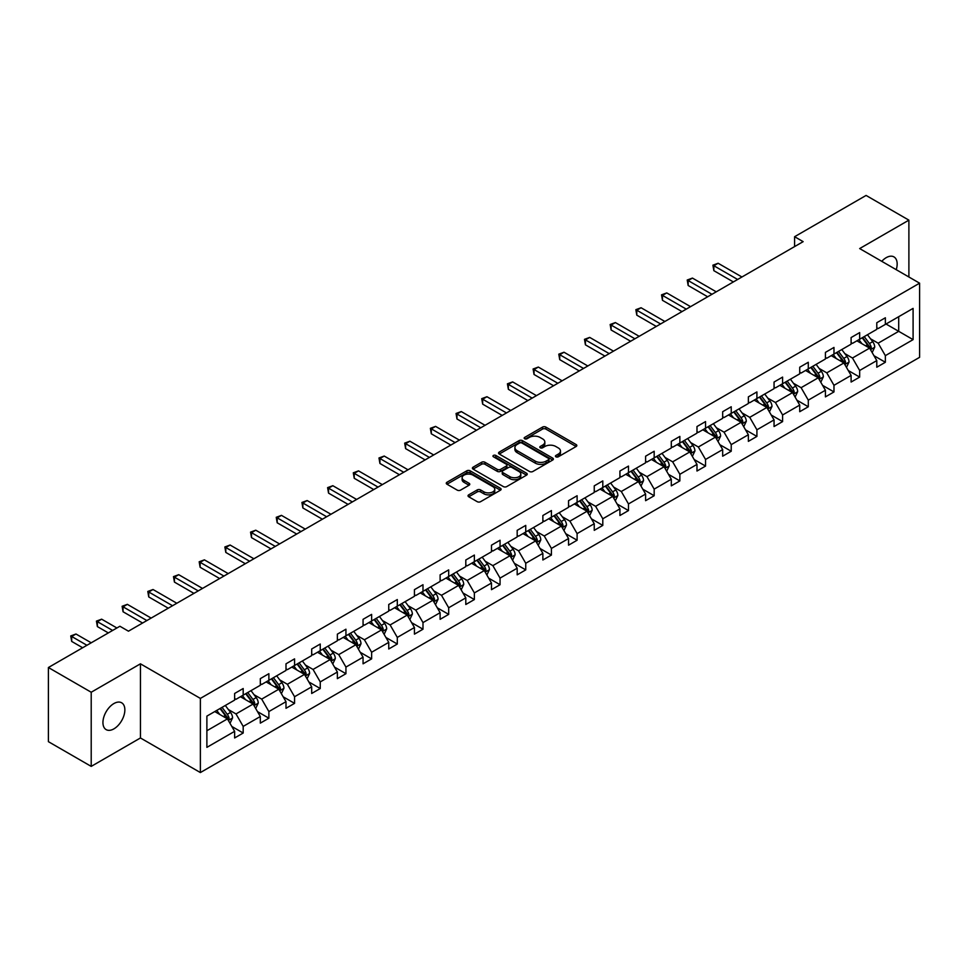 <?xml version="1.0" encoding="UTF-8"?>
<svg xmlns="http://www.w3.org/2000/svg" width="968" height="968" viewBox="0 0 968 968"><rect width="100%" height="100%" fill="white"/><g stroke="black" fill="none" stroke-linecap="round" stroke-linejoin="round"><path stroke-width="1.45" d="M555.922 456.811A1.67 0.956 0 0 0 558.282 456.811L576.141 446.502A2.372 1.367 0 0 0 576.831 445.534A2.372 1.367 0 0 0 576.141 444.566L545.879 427.094A2.372 1.367 0 0 0 542.528 427.094L524.668 437.403A1.67 0.956 0 0 0 524.172 438.081A1.67 0.956 0 0 0 524.668 438.77A1.67 0.956 0 0 0 527.015 438.77L529.327 437.427A7.611 4.392 0 0 1 540.083 437.427L542.612 438.891A7.611 4.392 0 0 1 544.839 441.989A7.611 4.392 0 0 1 542.612 445.099L540.301 446.429A1.67 0.956 0 0 0 539.805 447.107A1.67 0.956 0 0 0 540.301 447.785A1.67 0.956 0 0 0 542.649 447.785L544.96 446.454A7.611 4.392 0 0 1 555.717 446.454L558.234 447.906A7.611 4.392 0 0 1 560.472 451.015A7.611 4.392 0 0 1 558.234 454.125L555.922 455.456A1.67 0.956 0 0 0 555.438 456.134A1.67 0.956 0 0 0 555.922 456.811L555.922 455.456M113.897 728.868A15.5 8.954 120 0 0 124.025 715.207A15.5 8.954 120 0 0 121.653 702.792A15.5 8.954 120 0 0 113.897 703.555A15.5 8.954 120 0 0 103.77 717.215A15.5 8.954 120 0 0 106.153 729.63A15.5 8.954 120 0 0 113.897 728.868M896.223 269.685A15.5 8.954 120 0 0 893.96 256.907A15.5 8.954 120 0 0 886.204 257.669A15.5 8.954 120 0 0 881.763 261.324M468.73 494.829A2.372 1.367 0 0 0 468.04 495.798A2.372 1.367 0 0 0 468.73 496.778L477.224 501.678A2.372 1.367 0 0 0 480.588 501.678L500.42 490.219A2.372 1.367 0 0 0 501.109 489.251A2.372 1.367 0 0 0 500.42 488.283L470.158 470.811A2.372 1.367 0 0 0 466.794 470.811L446.962 482.27A2.372 1.367 0 0 0 446.272 483.238A2.372 1.367 0 0 0 446.962 484.206L457.223 490.123A2.372 1.367 0 0 0 460.574 490.123L469.069 485.222A2.372 1.367 0 0 0 469.77 484.254A2.372 1.367 0 0 0 469.069 483.286L463.987 480.346A6.365 3.666 0 0 1 462.123 477.756A6.365 3.666 0 0 1 466.044 474.356A6.365 3.666 0 0 1 472.977 475.155L492.894 486.662A6.365 3.666 0 0 1 494.757 489.251A6.365 3.666 0 0 1 490.836 492.639A6.365 3.666 0 0 1 483.903 491.853L480.588 489.929A2.372 1.367 0 0 0 477.224 489.929L468.73 494.829L468.73 496.778L477.224 491.913L477.224 489.929M140.445 663.818L91.21 692.241L48.4 667.521L48.4 741.67L91.21 766.39L140.445 737.967L200.376 772.561L200.376 698.412L140.445 663.818L140.445 737.967M908.891 276.993L908.891 220.147L859.669 248.57L919.6 283.176L200.376 698.412M908.891 220.147L866.082 195.439L794.595 236.712L794.595 246.598M48.4 667.521L119.899 626.248L128.454 631.184L803.15 241.649L794.595 236.712M529.496 471.489A2.372 1.367 0 0 0 532.86 471.489L552.692 460.042A2.372 1.367 0 0 0 553.394 459.074A2.372 1.367 0 0 0 552.692 458.106L522.442 440.634A2.372 1.367 0 0 0 519.078 440.634L499.246 452.08A2.372 1.367 0 0 0 498.544 453.06A2.372 1.367 0 0 0 499.246 454.028L529.496 471.489M494.103 457.174A1.67 0.956 0 0 1 495.798 457.404L495.798 455.432L526.556 473.195A2.372 1.367 0 0 1 527.245 474.163A2.372 1.367 0 0 1 526.556 475.131L506.724 486.589A2.372 1.367 0 0 1 503.36 486.589L473.098 469.117L481.592 464.253L481.592 462.268L473.098 467.169A2.372 1.367 0 0 0 472.408 468.149A2.372 1.367 0 0 0 473.098 469.117L473.098 467.169M481.592 464.253A2.372 1.367 0 0 1 484.956 464.253L484.956 462.268A2.372 1.367 0 0 0 481.592 462.268M484.956 462.268L497.225 469.359A2.372 1.367 0 0 0 500.589 469.359L506.216 466.104A2.372 1.367 0 0 0 506.917 465.136A2.372 1.367 0 0 0 506.216 464.168L493.438 456.787A1.67 0.956 0 0 1 492.954 456.109A1.67 0.956 0 0 1 493.982 455.226A1.67 0.956 0 0 1 495.798 455.432M91.21 692.241L91.21 766.39M206.886 716.114L234.631 700.094L234.631 693.475L243.186 688.526L243.186 695.157L260.319 685.271L260.319 678.641L268.874 673.704L268.874 680.322L285.996 670.437L285.996 663.818L294.562 658.869L294.562 665.488L311.684 655.602L311.684 648.984L320.251 644.035L320.251 650.665L337.372 640.78L337.372 634.149L345.939 629.212L345.939 635.831L363.06 625.945L363.06 619.326L371.627 614.377L371.627 621.008L388.749 611.123L388.749 604.492L397.304 599.555L397.304 606.174L414.437 596.288L414.437 589.657L422.992 584.72L422.992 591.339L440.113 581.453L440.113 574.835L448.68 569.886L448.68 576.517L465.802 566.631L465.802 560L474.368 555.063L474.368 561.682L491.49 551.796L491.49 545.178L500.057 540.229L500.057 546.86L517.178 536.962L517.178 530.343L525.745 525.394L525.745 532.025L542.866 522.139L542.866 515.508L551.421 510.572L551.421 517.19L568.555 507.305L568.555 500.686L577.11 495.737L577.11 502.368L594.243 492.482L594.243 485.851L602.798 480.914L602.798 487.533L619.919 477.647L619.919 471.029L628.486 466.08L628.486 472.699L645.608 462.813L645.608 456.194L654.174 451.245L654.174 457.876L671.296 447.99L671.296 441.36L679.863 436.423L679.863 443.041L696.984 433.156L696.984 426.537L705.551 421.588L705.551 428.219L722.673 418.333L722.673 411.702L731.227 406.766L731.227 413.384L748.361 403.499L748.361 396.868L756.915 391.931L756.915 398.55L774.049 388.664L774.049 382.045L782.604 377.096L782.604 383.727L799.725 373.842L799.725 367.211L808.292 362.274L808.292 368.893L825.414 359.007L825.414 352.388L833.98 347.439L833.98 354.07L851.102 344.172L851.102 337.554L859.669 332.605L859.669 339.236L876.79 329.35L876.79 322.719L885.357 317.782L885.357 324.401L913.09 308.393L913.09 339.635L885.357 355.643L885.357 362.274L876.79 367.211L876.79 360.592L859.669 370.478L859.669 377.096L851.102 382.045L851.102 375.415L833.98 385.312L833.98 391.931L825.414 396.88L825.414 390.249L808.292 400.135L808.292 406.766L799.725 411.702L799.725 405.084L782.604 414.969L782.604 421.588L774.049 426.537L774.049 419.906L756.915 429.792L756.915 436.423L748.361 441.36L748.361 434.741L731.227 444.627L731.227 451.245L722.673 456.194L722.673 449.575L705.551 459.461L705.551 466.08L696.984 471.029L696.984 464.398L679.863 474.284L679.863 480.914L671.296 485.851L671.296 479.233L654.174 489.118L654.174 495.737L645.608 500.686L645.608 494.055L628.486 503.941L628.486 510.572L619.919 515.508L619.919 508.89L602.798 518.775L602.798 525.406L594.243 530.343L594.243 523.724L577.11 533.61L577.11 540.229L568.555 545.178L568.555 538.547L551.421 548.433L551.421 555.063L542.866 560L542.866 553.381L525.745 563.267L525.745 569.886L517.178 574.835L517.178 568.204L500.057 578.102L500.057 584.72L491.49 589.669L491.49 583.038L474.368 592.924L474.368 599.555L465.802 604.492L465.802 597.873L448.68 607.759L448.68 614.377L440.113 619.326L440.113 612.696L422.992 622.581L422.992 629.212L414.437 634.149L414.437 627.53L397.304 637.416L397.304 644.035L388.749 648.984L388.749 642.365L371.627 652.25L371.627 658.869L363.06 663.818L363.06 657.187L345.939 667.073L345.939 673.704L337.372 678.641L337.372 672.022L320.251 681.908L320.251 688.526L311.684 693.475L311.684 686.844L294.562 696.73L294.562 703.361L285.996 708.298L285.996 701.679L268.874 711.565L268.874 718.195L260.319 723.132L260.319 716.514L243.186 726.399L243.186 733.018L234.631 737.967L234.631 731.336L206.886 747.356L206.886 716.114M200.376 772.561L919.6 357.325L919.6 283.176M240.451 696.73L253.12 704.051L235.998 713.936L228.351 709.52M235.998 713.936L243.186 726.399M253.12 704.051L260.319 716.514M234.631 698.521L235.998 699.307L243.186 695.157M266.139 681.908L278.808 689.216L261.687 699.114L254.027 694.697M261.687 699.114L268.874 711.565M278.808 689.216L285.996 701.679M260.319 683.686L261.687 684.473L268.874 680.322M291.828 667.073L304.497 674.394L287.375 684.279L279.716 679.863M287.375 684.279L294.562 696.73M304.497 674.394L311.684 686.844M285.996 668.852L287.375 669.65L294.562 665.488M317.504 652.25L330.185 659.559L313.051 669.445L305.404 665.028M313.051 669.445L320.251 681.908M330.185 659.559L337.372 672.022M311.684 654.029L313.051 654.816L320.251 650.665M343.192 637.416L355.873 644.736L338.739 654.622L331.092 650.206M338.739 654.622L345.939 667.073M355.873 644.736L363.06 657.187M337.372 639.195L338.739 639.981L345.939 635.831M368.881 622.581L381.549 629.902L364.428 639.788L356.781 635.371M364.428 639.788L371.627 652.25M381.549 629.902L388.749 642.365M363.06 624.36L364.428 625.159L371.627 621.008M394.569 607.759L407.238 615.067L390.116 624.953L382.469 620.536M390.116 624.953L397.304 637.416M407.238 615.067L414.437 627.53M388.749 609.538L390.116 610.324L397.304 606.174M420.257 592.924L432.926 600.245L415.804 610.13L408.157 605.714M415.804 610.13L422.992 622.581M432.926 600.245L440.113 612.696M414.437 594.703L415.804 595.501L422.992 591.339M445.945 578.102L458.614 585.41L441.493 595.296L433.833 590.879M441.493 595.296L448.68 607.759M458.614 585.41L465.802 597.873M440.113 579.88L441.493 580.667L448.68 576.517M471.622 563.267L484.303 570.588L467.181 580.473L459.522 576.057M467.181 580.473L474.368 592.924M484.303 570.588L491.49 583.038M465.802 565.046L467.181 565.832L474.368 561.682M497.31 548.433L509.991 555.753L492.857 565.639L485.21 561.222M492.857 565.639L500.057 578.102M509.991 555.753L517.178 568.204M491.49 550.211L492.857 551.01L500.057 546.86M522.998 533.61L535.667 540.918L518.545 550.804L510.898 546.388M518.545 550.804L525.745 563.267M535.667 540.918L542.866 553.381M517.178 535.389L518.545 536.175L525.745 532.025M548.687 518.775L561.355 526.096L544.234 535.982L536.587 531.565M544.234 535.982L551.421 548.433M561.355 526.096L568.555 538.547M542.866 520.554L544.234 521.353L551.421 517.19M574.375 503.941L587.044 511.261L569.922 521.147L562.275 516.731M569.922 521.147L577.11 533.61M587.044 511.261L594.243 523.724M568.555 505.732L569.922 506.518L577.11 502.368M600.063 489.118L612.732 496.427L595.61 506.324L587.951 501.896M595.61 506.324L602.798 518.775M612.732 496.427L619.919 508.89M594.243 490.897L595.61 491.684L602.798 487.533M625.751 474.284L638.42 481.604L621.299 491.49L613.639 487.073M621.299 491.49L628.486 503.941M638.42 481.604L645.608 494.055M619.919 476.062L621.299 476.861L628.486 472.699M651.428 459.461L664.109 466.77L646.975 476.655L639.328 472.239M646.975 476.655L654.174 489.118M664.109 466.77L671.296 479.233M645.608 461.24L646.975 462.026L654.174 457.876M677.116 444.627L689.797 451.947L672.663 461.833L665.016 457.416M672.663 461.833L679.863 474.284M689.797 451.947L696.984 464.398M671.296 446.405L672.663 447.192L679.863 443.041M702.804 429.792L715.473 437.113L698.351 446.998L690.704 442.582M698.351 446.998L705.551 459.461M715.473 437.113L722.673 449.575M696.984 431.571L698.351 432.369L705.551 428.219M728.493 414.969L741.161 422.278L724.04 432.164L716.393 427.747M724.04 432.164L731.227 444.627M741.161 422.278L748.361 434.741M722.673 416.748L724.04 417.535L731.227 413.384M754.181 400.135L766.85 407.455L749.728 417.341L742.081 412.925M749.728 417.341L756.915 429.792M766.85 407.455L774.049 419.906M748.361 401.914L749.728 402.712L756.915 398.55M779.869 385.312L792.538 392.621L775.416 402.506L767.757 398.09M775.416 402.506L782.604 414.969M792.538 392.621L799.725 405.084M774.049 387.091L775.416 387.878L782.604 383.727M805.558 370.478L818.226 377.798L801.105 387.684L793.445 383.267M801.105 387.684L808.292 400.135M818.226 377.798L825.414 390.249M799.725 372.256L801.105 373.043L808.292 368.893M831.234 355.643L843.914 362.964L826.781 372.849L819.134 368.433M826.781 372.849L833.98 385.312M843.914 362.964L851.102 375.415M825.414 357.422L826.781 358.221L833.98 354.07M856.922 340.821L869.603 348.129L852.469 358.015L844.822 353.598M852.469 358.015L859.669 370.478M869.603 348.129L876.79 360.592M851.102 342.599L852.469 343.386L859.669 339.236M886.035 324.014L898.703 331.322L878.158 343.192L870.51 338.776M878.158 343.192L885.357 355.643M913.09 339.635L898.703 331.322L898.703 316.693L913.09 308.393M876.79 327.765L878.158 328.551L885.357 324.401M206.886 730.743L227.432 718.885L214.763 711.565M227.432 718.885L234.631 731.336M873.959 355.692L885.357 362.274M848.283 370.526L859.669 377.096M822.594 385.361L833.98 391.931M796.906 400.183L808.292 406.766M771.218 415.018L782.604 421.588M745.529 429.84L756.915 436.423M719.841 444.675L731.227 451.245M694.153 459.51L705.551 466.08M668.477 474.332L679.863 480.914M642.788 489.167L654.174 495.737M617.1 504.001L628.486 510.572M591.412 518.824L602.798 525.406M565.723 533.658L577.11 540.229M540.035 548.481L551.421 555.063M514.359 563.316L525.745 569.886M488.671 578.15L500.057 584.72M462.982 592.973L474.368 599.555M437.294 607.807L448.68 614.377M411.606 622.642L422.992 629.212M385.917 637.464L397.304 644.035M360.229 652.299L371.627 658.869M334.553 667.121L345.939 673.704M308.865 681.956L320.251 688.526M283.176 696.791L294.562 703.361M257.488 711.613L268.874 718.195M231.8 726.448L243.186 733.018M556.588 457.053L558.234 456.097A7.611 4.392 0 0 0 560.472 453L560.472 451.015M544.839 441.989L544.839 443.973A7.611 4.392 0 0 1 542.612 447.071L540.955 448.027M576.105 446.526L545.879 429.078A2.372 1.367 0 0 0 542.528 429.078L525.334 439M552.692 458.106L552.692 460.042L522.442 442.606A2.372 1.367 0 0 0 519.078 442.606L499.27 454.04L499.246 452.08M548.493 459.752A1.67 0.956 0 0 0 548.977 459.074A1.67 0.956 0 0 0 548.493 458.396L521.933 443.054A1.67 0.956 0 0 0 519.574 443.054L517.142 444.469A7.611 4.392 0 0 0 514.915 447.567A7.611 4.392 0 0 0 517.142 450.677L535.292 461.155A7.611 4.392 0 0 0 546.049 461.155L548.493 459.752L548.493 461.724A1.67 0.956 0 0 0 548.977 461.046L548.977 459.074M514.915 447.567L514.915 449.551A7.611 4.392 0 0 0 517.142 452.649L517.142 450.677M548.493 461.724L546.049 463.14A7.611 4.392 0 0 1 535.292 463.14L517.142 452.649M484.956 464.253L497.225 471.331A2.372 1.367 0 0 0 500.589 471.331L506.216 468.089A2.372 1.367 0 0 0 506.917 467.108L506.917 465.136M495.798 457.404L526.519 475.155M509.954 476.704A6.365 3.666 0 0 0 516.888 477.502A6.365 3.666 0 0 0 520.808 474.114A6.365 3.666 0 0 0 518.945 471.513L511.927 467.471A2.372 1.367 0 0 0 508.575 467.471L502.936 470.714A2.372 1.367 0 0 0 502.247 471.682A2.372 1.367 0 0 0 502.936 472.662L509.954 476.704L509.954 478.688A6.365 3.666 0 0 0 516.888 479.487A6.365 3.666 0 0 0 520.808 476.087L520.808 474.114M502.247 471.682L502.247 473.667A2.372 1.367 0 0 0 502.936 474.635L502.936 472.662M509.954 478.688L502.936 474.635M494.757 489.251L494.757 491.224A6.365 3.666 0 0 1 490.836 494.624A6.365 3.666 0 0 1 483.903 493.825L480.588 491.913A2.372 1.367 0 0 0 477.224 491.913M462.123 477.756L462.123 479.729A6.365 3.666 0 0 0 463.987 482.33L463.987 480.346M469.032 485.246L463.987 482.33M500.42 488.283L500.42 490.219L470.158 472.795A2.372 1.367 0 0 0 466.794 472.795L446.998 484.23M872.168 352.582L874.733 347.149A6.413 3.703 -120 0 0 872.688 341.68L867.473 334.722M861.943 343.713L858.918 339.671M857.89 341.377L857.309 340.591M741.936 276.993L718.135 263.26L713.852 265.728L713.852 270.677L733.369 281.942M870.317 349.375L871.273 347.415A6.413 3.703 -120 0 0 869.433 343.555L864.218 336.598M862.609 337.529L868.211 345.007A3.267 1.888 60 0 1 868.804 345.999L871.273 347.415M862.173 337.796L867.376 344.741A6.413 3.703 60 0 1 868.974 347.778M713.852 270.677L712.908 265.184L737.652 279.474M712.908 265.184L718.135 263.26M846.48 367.416L849.045 361.971A6.413 3.703 -120 0 0 847 356.514L841.785 349.557M836.255 358.547L833.23 354.494M832.202 356.2L831.621 355.425M716.247 291.828L692.447 278.082L688.163 280.563L688.163 285.499L707.681 296.777M844.628 364.21L845.584 362.25A6.413 3.703 -120 0 0 843.745 358.39L838.53 351.432M836.933 352.364L842.523 359.83A3.267 1.888 60 0 1 843.116 360.822L845.584 362.25M836.485 352.618L841.688 359.576A6.413 3.703 60 0 1 843.285 362.601M688.163 285.499L687.22 280.018L711.964 294.296M687.22 280.018L692.447 278.082M820.791 382.239L823.357 376.806A6.413 3.703 -120 0 0 821.312 371.337L816.109 364.379M810.567 373.37L807.542 369.328M806.513 371.034L805.933 370.26M690.559 306.662L666.758 292.917L662.475 295.385L662.475 300.334L682.004 311.599M818.94 379.032L819.896 377.072A6.413 3.703 -120 0 0 818.057 373.212L812.854 366.267M811.245 367.187L816.835 374.664A3.267 1.888 60 0 1 817.428 375.657L819.896 377.072M810.797 367.453L816 374.398A6.413 3.703 60 0 1 817.609 377.435M662.475 300.334L661.531 294.841L686.276 309.131M661.531 294.841L666.758 292.917M795.103 397.074L797.668 391.629A6.413 3.703 -120 0 0 795.623 386.171L790.42 379.214M784.891 388.204L781.854 384.163M780.825 385.857L780.244 385.082M664.871 321.485L641.07 307.751L636.787 310.22L636.787 315.157L656.316 326.434M793.252 393.867L794.208 391.907A6.413 3.703 -120 0 0 792.369 388.047L787.165 381.089M785.556 382.021L791.146 389.487A3.267 1.888 60 0 1 791.751 390.479L794.208 391.907M785.109 382.275L790.324 389.233A6.413 3.703 60 0 1 791.921 392.27M636.787 315.157L635.855 309.675L660.6 323.965M635.855 309.675L641.07 307.751M769.415 411.896L771.992 406.463A6.413 3.703 -120 0 0 769.935 400.994L764.732 394.049M759.202 403.039L756.165 398.985M755.137 400.691L754.556 399.917M639.183 336.319L615.382 322.574L611.111 325.042L611.111 329.991L630.628 341.256M767.563 408.69L768.519 406.741A6.413 3.703 -120 0 0 766.68 402.882L761.477 395.924M759.868 396.856L765.47 404.321A3.267 1.888 60 0 1 766.063 405.314L768.519 406.741M759.42 397.11L764.635 404.067A6.413 3.703 60 0 1 766.232 407.092M611.111 329.991L610.167 324.51L634.911 338.788M610.167 324.51L615.382 322.574M743.739 426.731L746.304 421.298A6.413 3.703 -120 0 0 744.259 415.829L739.044 408.871M733.514 417.861L730.477 413.82M729.461 415.526L728.868 414.752M613.506 351.154L589.706 337.409L585.422 339.877L585.422 344.826L604.939 356.091M741.887 423.524L742.831 421.564A6.413 3.703 -120 0 0 741.004 417.704L735.789 410.759M734.18 411.678L739.782 419.156A3.267 1.888 60 0 1 740.375 420.148L742.831 421.564M733.732 411.944L738.947 418.89A6.413 3.703 60 0 1 740.544 421.927M585.422 344.826L584.478 339.332L609.223 353.623M584.478 339.332L589.706 337.409M718.05 441.565L720.615 436.12A6.413 3.703 -120 0 0 718.571 430.663L713.355 423.706M707.826 432.696L704.801 428.642M703.772 430.349L703.191 429.574M587.818 365.977L564.017 352.231L559.734 354.711L559.734 359.648L579.251 370.925M716.199 438.359L717.155 436.399A6.413 3.703 -120 0 0 715.316 432.539L710.101 425.581M708.491 426.513L714.094 433.979A3.267 1.888 60 0 1 714.686 434.971L717.155 436.399M708.044 426.767L713.259 433.724A6.413 3.703 60 0 1 714.856 436.749M559.734 359.648L558.79 354.167L583.535 368.445M558.79 354.167L564.017 352.231M692.362 456.388L694.927 450.955A6.413 3.703 -120 0 0 692.882 445.486L687.667 438.54M682.137 447.531L679.112 443.477M678.084 445.183L677.503 444.409M562.13 380.811L538.329 367.066L534.046 369.534L534.046 374.483L553.563 385.748M690.511 453.181L691.467 451.233A6.413 3.703 -120 0 0 689.627 447.373L684.412 440.416M682.815 441.335L688.405 448.813A3.267 1.888 60 0 1 688.998 449.805L691.467 451.233M682.367 441.602L687.57 448.559A6.413 3.703 60 0 1 689.168 451.584M534.046 374.483L533.102 368.989L557.846 383.28M533.102 368.989L538.329 367.066M666.674 471.222L669.239 465.789A6.413 3.703 -120 0 0 667.194 460.32L661.979 453.363M656.449 462.353L653.424 458.312M652.396 460.018L651.815 459.231M536.441 395.634L512.641 381.9L508.357 384.369L508.357 389.305L527.875 400.583M664.822 468.016L665.778 466.056A6.413 3.703 -120 0 0 663.939 462.196L658.736 455.238M657.127 456.17L662.717 463.636A3.267 1.888 60 0 1 663.31 464.64L665.778 466.056M656.679 456.424L661.882 463.382A6.413 3.703 60 0 1 663.479 466.419M508.357 389.305L507.413 383.824L532.158 398.114M507.413 383.824L512.641 381.9M640.985 486.057L643.551 480.612A6.413 3.703 -120 0 0 641.506 475.143L636.303 468.197M630.773 477.188L627.736 473.134M626.707 474.84L626.127 474.066M510.753 410.468L486.952 396.723L482.669 399.203L482.669 404.14L502.198 415.417M639.134 482.851L640.09 480.89A6.413 3.703 -120 0 0 638.251 477.03L633.048 470.073M631.438 471.005L637.029 478.47A3.267 1.888 60 0 1 637.622 479.462L640.09 480.89M630.991 471.259L636.194 478.216A6.413 3.703 60 0 1 637.803 481.241M482.669 404.14L481.725 398.659L506.47 412.937M481.725 398.659L486.952 396.723M615.297 500.879L617.874 495.447A6.413 3.703 -120 0 0 615.817 489.977L610.614 483.02M605.085 492.01L602.048 487.969M601.019 489.675L600.438 488.901M485.065 425.303L461.264 411.557L456.981 414.026L456.981 418.975L476.51 430.24M613.446 497.673L614.402 495.713A6.413 3.703 -120 0 0 612.562 491.853L607.359 484.907M605.75 485.827L611.34 493.305A3.267 1.888 60 0 1 611.945 494.297L614.402 495.713M605.303 486.093L610.518 493.039A6.413 3.703 60 0 1 612.115 496.076M456.981 418.975L456.049 413.481L480.793 427.771M456.049 413.481L461.264 411.557M589.609 515.714L592.186 510.269A6.413 3.703 -120 0 0 590.129 504.812L584.926 497.854M579.396 506.845L576.359 502.803M575.331 504.497L574.75 503.723M459.389 440.125L435.576 426.392L431.304 428.86L431.304 433.797L450.822 445.074M587.757 512.508L588.713 510.547A6.413 3.703 -120 0 0 586.886 506.688L581.671 499.73M580.062 500.662L585.664 508.127A3.267 1.888 60 0 1 586.257 509.12L588.713 510.547M579.614 500.916L584.829 507.873A6.413 3.703 60 0 1 586.426 510.898M431.304 433.797L430.361 428.316L455.105 442.594M430.361 428.316L435.576 426.392M563.933 530.537L566.498 525.104A6.413 3.703 -120 0 0 564.453 519.635L559.238 512.689M553.708 521.679L550.671 517.626M549.655 519.332L549.074 518.558M433.7 454.96L409.9 441.214L405.616 443.683L405.616 448.632L425.134 459.897M562.081 527.33L563.025 525.382A6.413 3.703 -120 0 0 561.198 521.522L555.983 514.565M554.374 515.496L559.976 522.962A3.267 1.888 60 0 1 560.569 523.954L563.025 525.382M553.926 515.75L559.141 522.708A6.413 3.703 60 0 1 560.738 525.733M405.616 448.632L404.672 443.138L429.417 457.428M404.672 443.138L409.9 441.214M538.244 545.371L540.809 539.938A6.413 3.703 -120 0 0 538.765 534.469L533.549 527.512M528.02 536.502L524.995 532.461M523.966 534.167L523.385 533.38M408.012 469.782L384.211 456.049L379.928 458.517L379.928 463.466L399.445 474.731M536.393 542.165L537.349 540.204A6.413 3.703 -120 0 0 535.51 536.345L530.295 529.387M528.685 530.319L534.288 537.797A3.267 1.888 60 0 1 534.88 538.789L537.349 540.204M528.238 530.585L533.453 537.53A6.413 3.703 60 0 1 535.05 540.567M379.928 463.466L378.984 457.973L403.729 472.263M378.984 457.973L384.211 456.049M512.556 560.206L515.121 554.761A6.413 3.703 -120 0 0 513.076 549.304L507.861 542.346M502.331 551.337L499.306 547.283M498.278 548.989L497.697 548.215M382.324 484.617L358.523 470.871L354.24 473.352L354.24 478.289L373.757 489.566M510.705 556.999L511.661 555.039A6.413 3.703 -120 0 0 509.821 551.179L504.606 544.222M503.009 545.153L508.599 552.619A3.267 1.888 60 0 1 509.192 553.611L511.661 555.039M502.561 545.408L507.764 552.365A6.413 3.703 60 0 1 509.362 555.39M354.24 478.289L353.296 472.808L378.04 487.086M353.296 472.808L358.523 470.871M486.868 575.028L489.433 569.595A6.413 3.703 -120 0 0 487.388 564.126L482.173 557.169M476.643 566.159L473.618 562.118M472.59 563.824L472.009 563.049M356.635 499.452L332.835 485.706L328.551 488.174L328.551 493.123L348.081 504.389M485.016 571.822L485.972 569.862A6.413 3.703 -120 0 0 484.133 566.002L478.93 559.056M477.321 559.976L482.911 567.454A3.267 1.888 60 0 1 483.504 568.446L485.972 569.862M476.873 560.242L482.076 567.188A6.413 3.703 60 0 1 483.673 570.225M328.551 493.123L327.608 487.63L352.352 501.92M327.608 487.63L332.835 485.706M461.179 589.863L463.745 584.418A6.413 3.703 -120 0 0 461.7 578.961L456.497 572.003M450.967 580.994L447.93 576.952M446.901 578.646L446.321 577.872M330.947 514.274L307.146 500.541L302.863 503.009L302.863 507.946L322.392 519.223M459.328 586.656L460.284 584.696A6.413 3.703 -120 0 0 458.445 580.836L453.242 573.879M451.632 574.811L457.223 582.276A3.267 1.888 60 0 1 457.816 583.268L460.284 584.696M451.185 575.065L456.388 582.022A6.413 3.703 60 0 1 457.997 585.059M302.863 507.946L301.931 502.465L326.664 516.755M301.931 502.465L307.146 500.541M435.491 604.685L438.068 599.252A6.413 3.703 -120 0 0 436.011 593.783L430.808 586.838M425.279 595.828L422.242 591.775M421.213 593.481L420.632 592.706M305.259 529.109L281.458 515.363L277.187 517.832L277.187 522.78L296.704 534.046M433.64 601.479L434.596 599.531A6.413 3.703 -120 0 0 432.756 595.671L427.554 588.713M425.944 589.645L431.546 597.111A3.267 1.888 60 0 1 432.139 598.103L434.596 599.531M425.496 589.899L430.712 596.857A6.413 3.703 60 0 1 432.309 599.882M277.187 522.78L276.243 517.299L300.988 531.577M276.243 517.299L281.458 515.363M409.815 619.52L412.38 614.087A6.413 3.703 -120 0 0 410.323 608.618L405.12 601.66M399.59 610.651L396.553 606.609M395.525 608.315L394.944 607.541M279.583 543.943L255.77 530.198L251.498 532.666L251.498 537.615L271.016 548.88M407.951 616.313L408.907 614.353A6.413 3.703 -120 0 0 407.08 610.493L401.865 603.548M400.256 604.468L405.858 611.945A3.267 1.888 60 0 1 406.451 612.938L408.907 614.353M399.808 604.734L405.023 611.679A6.413 3.703 60 0 1 406.62 614.716M251.498 537.615L250.555 532.122L275.299 546.412M250.555 532.122L255.77 530.198M384.127 634.355L386.692 628.91A6.413 3.703 -120 0 0 384.647 623.452L379.432 616.495M373.902 625.485L370.865 621.432M369.849 623.138L369.268 622.364M253.894 558.766L230.094 545.02L225.81 547.501L225.81 552.438L245.327 563.715M382.275 631.148L383.231 629.188A6.413 3.703 -120 0 0 381.392 625.328L376.177 618.37M374.568 619.302L380.17 626.768A3.267 1.888 60 0 1 380.763 627.76L383.231 629.188M374.12 619.556L379.335 626.514A6.413 3.703 60 0 1 380.932 629.539M225.81 552.438L224.866 546.956L249.611 561.234M224.866 546.956L230.094 545.02M358.438 649.177L361.004 643.744A6.413 3.703 -120 0 0 358.959 638.275L353.744 631.33M348.214 640.32L345.189 636.266M344.16 637.972L343.579 637.198M228.206 573.601L204.405 559.855L200.122 562.323L200.122 567.272L219.639 578.537M356.587 645.971L357.543 644.023A6.413 3.703 -120 0 0 355.704 640.163L350.489 633.205M348.879 634.137L354.482 641.602A3.267 1.888 60 0 1 355.075 642.595L357.543 644.023M348.444 634.391L353.647 641.348A6.413 3.703 60 0 1 355.244 644.373M200.122 567.272L199.178 561.779L223.923 576.069M199.178 561.779L204.405 559.855M332.75 664.012L335.315 658.579A6.413 3.703 -120 0 0 333.27 653.11L328.055 646.152M322.526 655.142L319.5 651.101M318.472 652.807L317.891 652.021M202.518 588.423L178.717 574.689L174.434 577.158L174.434 582.095L193.951 593.372M330.899 660.805L331.855 658.845A6.413 3.703 -120 0 0 330.015 654.985L324.8 648.028M323.203 648.959L328.793 656.425A3.267 1.888 60 0 1 329.386 657.429L331.855 658.845M322.755 649.213L327.958 656.171A6.413 3.703 60 0 1 329.556 659.208M174.434 582.095L173.49 576.613L198.234 590.904M173.49 576.613L178.717 574.689M307.062 678.846L309.627 673.401A6.413 3.703 -120 0 0 307.582 667.944L302.379 660.987M296.837 669.977L293.812 665.923M292.784 667.63L292.203 666.855M176.829 603.258L153.029 589.512L148.745 591.992L148.745 596.929L168.275 608.207M305.21 675.64L306.166 673.68A6.413 3.703 -120 0 0 304.327 669.82L299.124 662.862M297.515 663.794L303.105 671.26A3.267 1.888 60 0 1 303.698 672.252L306.166 673.68M297.067 664.048L302.27 671.005A6.413 3.703 60 0 1 303.879 674.03M148.745 596.929L147.802 591.448L172.546 605.726M147.802 591.448L153.029 589.512M281.373 693.669L283.939 688.236A6.413 3.703 -120 0 0 281.894 682.767L276.691 675.809M271.161 684.8L268.124 680.758M267.095 682.464L266.515 681.69M151.141 618.092L127.34 604.347L123.057 606.815L123.057 611.764L142.586 623.029M279.522 690.462L280.478 688.502A6.413 3.703 -120 0 0 278.639 684.642L273.436 677.697M271.827 678.616L277.417 686.094A3.267 1.888 60 0 1 278.022 687.086L280.478 688.502M271.379 678.883L276.582 685.828A6.413 3.703 60 0 1 278.191 688.865M123.057 611.764L122.125 606.27L146.87 620.561M122.125 606.27L127.34 604.347M255.685 708.503L258.262 703.058A6.413 3.703 -120 0 0 256.205 697.601L251.002 690.644M245.473 699.634L242.436 695.593M241.407 697.287L240.826 696.512M116.898 627.978L101.652 619.181L97.381 621.65L97.381 626.586L108.331 632.915M253.834 705.297L254.79 703.337A6.413 3.703 -120 0 0 252.951 699.477L247.748 692.519M246.138 693.451L251.74 700.917A3.267 1.888 60 0 1 252.333 701.909L254.79 703.337M245.691 693.705L250.906 700.663A6.413 3.703 60 0 1 252.503 703.688M97.381 626.586L96.437 621.105L112.615 630.446M96.437 621.105L101.652 619.181M230.009 723.326L232.574 717.893A6.413 3.703 -120 0 0 230.529 712.424L225.314 705.478M219.784 714.469L216.747 710.415M215.731 712.121L215.138 711.347M91.21 642.8L75.976 634.004L71.692 636.472L71.692 641.421L82.643 647.749M228.158 720.119L229.101 718.171A6.413 3.703 -120 0 0 227.274 714.311L222.059 707.354M220.45 708.286L226.052 715.751A3.267 1.888 60 0 1 226.645 716.744L229.101 718.171M220.002 708.54L225.217 715.497A6.413 3.703 60 0 1 226.814 718.522M71.692 641.421L70.749 635.928L86.926 645.281M70.749 635.928L75.976 634.004M558.234 456.097L558.234 454.125M540.301 447.785L540.301 446.429M542.612 447.071L542.612 445.099M524.668 438.77L524.668 437.403M542.528 429.078L542.528 427.094M545.879 429.078L545.879 427.094M576.141 446.502L576.141 444.566M519.078 442.606L519.078 440.634M522.442 442.606L522.442 440.634M535.292 463.14L535.292 461.155M546.049 463.14L546.049 461.155M497.225 471.331L497.225 469.359M500.589 471.331L500.589 469.359M506.216 468.089L506.216 466.104M526.556 475.131L526.556 473.195M480.588 491.913L480.588 489.929M483.903 493.825L483.903 491.853M469.069 485.222L469.069 483.286M446.962 484.206L446.962 482.27M466.794 472.795L466.794 470.811M470.158 472.795L470.158 470.811M870.498 349.69L874.697 347.27M869.433 343.555L872.688 341.68M865.549 345.794L867.376 344.741M844.81 364.525L849.009 362.092M843.745 358.39L847 356.514M839.861 360.628L841.688 359.576M819.122 379.347L823.32 376.927M818.057 373.212L821.312 371.337M814.185 375.463L816 374.398M793.433 394.182L797.632 391.762M792.369 388.047L795.623 386.171M788.496 390.286L790.324 389.233M767.745 409.004L771.944 406.584M766.68 402.882L769.935 400.994M762.808 405.12L764.635 404.067M742.069 423.839L746.255 421.419M741.004 417.704L744.259 415.829M737.12 419.943L738.947 418.89M716.38 438.673L720.567 436.253M715.316 432.539L718.571 430.663M711.432 434.777L713.259 433.724M690.692 453.496L694.891 451.076M689.627 447.373L692.882 445.486M685.743 449.612L687.57 448.559M665.004 468.33L669.203 465.911M663.939 462.196L667.194 460.32M660.055 464.434L661.882 463.382M639.316 483.165L643.514 480.733M638.251 477.03L641.506 475.143M634.379 479.269L636.194 478.216M613.627 497.988L617.826 495.568M612.562 491.853L615.817 489.977M608.691 494.091L610.518 493.039M587.939 512.822L592.138 510.402M586.886 506.688L590.129 504.812M583.002 508.926L584.829 507.873M562.263 527.645L566.449 525.225M561.198 521.522L564.453 519.635M557.314 523.761L559.141 522.708M536.574 542.479L540.761 540.059M535.51 536.345L538.765 534.469M531.626 538.583L533.453 537.53M510.886 557.314L515.085 554.882M509.821 551.179L513.076 549.304M505.937 553.418L507.764 552.365M485.198 572.136L489.397 569.716M484.133 566.002L487.388 564.126M480.249 568.252L482.076 567.188M459.51 586.971L463.708 584.551M458.445 580.836L461.7 578.961M454.573 583.075L456.388 582.022M433.821 601.793L438.02 599.374M432.756 595.671L436.011 593.783M428.884 597.909L430.712 596.857M408.145 616.628L412.332 614.208M407.08 610.493L410.323 608.618M403.196 612.732L405.023 611.679M382.457 631.463L386.643 629.043M381.392 625.328L384.647 623.452M377.508 627.566L379.335 626.514M356.769 646.285L360.967 643.865M355.704 640.163L358.959 638.275M351.82 642.401L353.647 641.348M331.08 661.12L335.279 658.7M330.015 654.985L333.27 653.11M326.131 657.224L327.958 656.171M305.392 675.954L309.591 673.522M304.327 669.82L307.582 667.944M300.455 672.058L302.27 671.005M279.704 690.777L283.902 688.357M278.639 684.642L281.894 682.767M274.767 686.881L276.582 685.828M254.015 705.611L258.214 703.191M252.951 699.477L256.205 697.601M249.078 701.715L250.906 700.663M228.339 720.434L232.526 718.014M227.274 714.311L230.529 712.424M223.39 716.55L225.217 715.497"/></g></svg>
